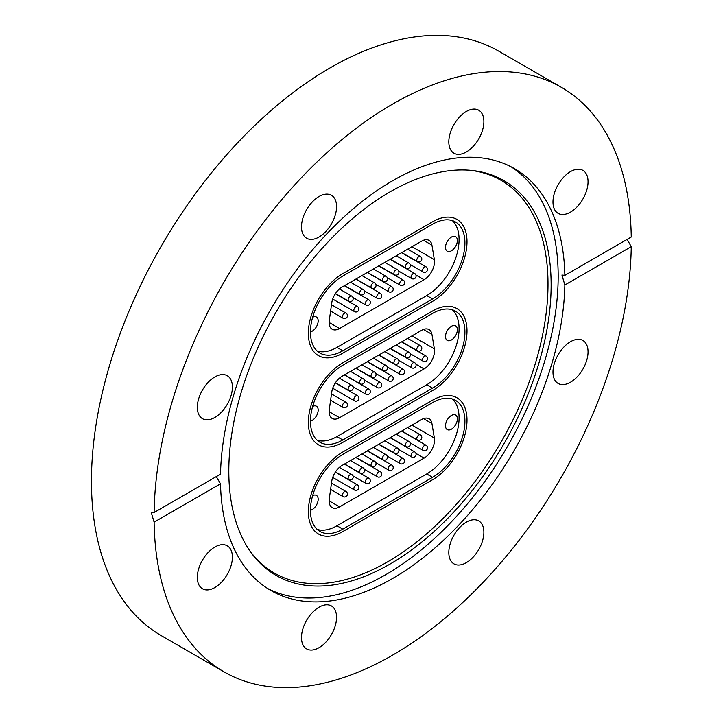 <?xml version="1.0" encoding="UTF-8"?>
<svg xmlns="http://www.w3.org/2000/svg" width="723" height="723" viewBox="0 0 723 723"><rect width="100%" height="100%" fill="white"/><g stroke="black" fill="none" stroke-linecap="round" stroke-linejoin="round"><path stroke-width="1.08" d="M389.977 191.92A227.917 131.586 -60 0 1 470.763 170.348A227.917 131.586 -60 0 1 545.612 336.457A227.917 131.586 -60 0 1 389.977 564.103A227.917 131.586 -60 0 1 250.529 551.812A227.917 131.586 -60 0 1 250.348 365.702A227.917 131.586 -60 0 1 389.977 191.92M469.399 170.23A226.733 130.908 -60 0 1 542.304 336.34A226.733 130.908 -60 0 1 387.682 561.816A226.733 130.908 -60 0 1 249.742 550.691M511.053 166.778A243.561 140.624 -60 0 1 544.139 363A243.561 140.624 -60 0 1 385.946 574.559A243.561 140.624 -60 0 1 267.582 588.486M214.867 587.546A24.799 14.315 120 0 0 231.062 565.693A24.799 14.315 120 0 0 227.266 545.82A24.799 14.315 120 0 0 214.867 547.049A24.799 14.315 120 0 0 198.662 568.902A24.799 14.315 120 0 0 202.467 588.775A24.799 14.315 120 0 0 214.867 587.546M197.325 407.32A24.799 14.315 120 0 0 202.467 418.671A24.799 14.315 120 0 0 221.572 412.029A24.799 14.315 120 0 0 232.399 387.067A24.799 14.315 120 0 0 227.266 375.716A24.799 14.315 120 0 0 208.152 382.359A24.799 14.315 120 0 0 197.325 407.32M301.491 226.895A24.799 14.315 120 0 0 306.633 238.247A24.799 14.315 120 0 0 325.739 231.604A24.799 14.315 120 0 0 336.566 206.642A24.799 14.315 120 0 0 331.432 195.291A24.799 14.315 120 0 0 312.318 201.934A24.799 14.315 120 0 0 301.491 226.895M466.344 151.966A24.799 14.315 120 0 0 482.548 130.113A24.799 14.315 120 0 0 478.743 110.239A24.799 14.315 120 0 0 466.344 111.469A24.799 14.315 120 0 0 450.149 133.321A24.799 14.315 120 0 0 453.945 153.195A24.799 14.315 120 0 0 466.344 151.966M570.51 212.11A24.799 14.315 120 0 0 586.715 190.257A24.799 14.315 120 0 0 582.91 170.384A24.799 14.315 120 0 0 570.51 171.613A24.799 14.315 120 0 0 554.315 193.466A24.799 14.315 120 0 0 558.111 213.339A24.799 14.315 120 0 0 570.51 212.11M552.978 372.092A24.799 14.315 120 0 0 558.111 383.443A24.799 14.315 120 0 0 577.225 376.8A24.799 14.315 120 0 0 588.052 351.839A24.799 14.315 120 0 0 582.91 340.488A24.799 14.315 120 0 0 563.804 347.13A24.799 14.315 120 0 0 552.978 372.092M448.811 552.508A24.799 14.315 120 0 0 453.945 563.868A24.799 14.315 120 0 0 473.059 557.225A24.799 14.315 120 0 0 483.877 532.264A24.799 14.315 120 0 0 478.743 520.912A24.799 14.315 120 0 0 459.638 527.555A24.799 14.315 120 0 0 448.811 552.508M319.033 647.691A24.799 14.315 120 0 0 335.228 625.838A24.799 14.315 120 0 0 331.432 605.964A24.799 14.315 120 0 0 319.033 607.193A24.799 14.315 120 0 0 302.829 629.046A24.799 14.315 120 0 0 306.633 648.92A24.799 14.315 120 0 0 319.033 647.691M564.862 275.355L631.26 237.017A337.451 194.83 120 0 0 561.41 87.338A337.451 194.83 120 0 0 392.688 104.049A337.451 194.83 120 0 0 154.116 512.499L220.515 474.161A243.561 140.624 -60 0 1 392.688 180.705A243.561 140.624 -60 0 1 514.469 168.649A243.561 140.624 -60 0 1 564.862 275.355L561.934 275.047L564.862 284.998A243.561 140.624 -60 0 1 392.688 578.445A243.561 140.624 -60 0 1 270.908 590.51A243.561 140.624 -60 0 1 220.515 483.804L216.285 476.602M561.41 87.338L498.78 51.179A337.451 194.83 120 0 0 330.059 67.899A337.451 194.83 120 0 0 109.616 365.26A337.451 194.83 120 0 0 161.337 635.662L223.967 671.821A337.451 194.83 120 0 0 392.688 655.101A337.451 194.83 120 0 0 631.26 246.66L564.862 284.998M154.116 512.499L151.143 512.218L154.116 522.142A337.451 194.83 120 0 0 223.967 671.821M627.121 239.403L631.26 246.66M154.116 522.142L220.515 483.804M342.792 452.02L432.562 400.19A48.712 28.125 -60 0 1 456.918 397.777A48.712 28.125 -60 0 1 464.383 436.809A48.712 28.125 -60 0 1 432.562 479.738L342.792 531.568A48.712 28.125 -60 0 1 318.436 533.972A48.712 28.125 -60 0 1 310.971 494.939A48.712 28.125 -60 0 1 342.792 452.02L432.562 400.19A48.712 28.125 -60 0 1 456.918 397.777A48.712 28.125 -60 0 1 464.383 436.809A48.712 28.125 -60 0 1 432.562 479.738L342.792 531.568A48.712 28.125 -60 0 1 318.436 533.972A48.712 28.125 -60 0 1 310.971 494.939A48.712 28.125 -60 0 1 342.792 452.02M342.792 362.829L432.562 310.998A48.712 28.125 -60 0 1 456.918 308.585A48.712 28.125 -60 0 1 464.383 347.618A48.712 28.125 -60 0 1 432.562 390.547L342.792 442.377A48.712 28.125 -60 0 1 318.436 444.79A48.712 28.125 -60 0 1 310.971 405.748A48.712 28.125 -60 0 1 342.792 362.829L432.562 310.998A48.712 28.125 -60 0 1 456.918 308.585A48.712 28.125 -60 0 1 464.383 347.618A48.712 28.125 -60 0 1 432.562 390.547L342.792 442.377A48.712 28.125 -60 0 1 318.436 444.79A48.712 28.125 -60 0 1 310.971 405.748A48.712 28.125 -60 0 1 342.792 362.829M342.792 273.637L432.562 221.807A48.712 28.125 -60 0 1 456.918 219.394A48.712 28.125 -60 0 1 464.383 258.427A48.712 28.125 -60 0 1 432.562 301.355L342.792 353.186A48.712 28.125 -60 0 1 318.436 355.599A48.712 28.125 -60 0 1 310.971 316.566A48.712 28.125 -60 0 1 342.792 273.637L432.562 221.807A48.712 28.125 -60 0 1 456.918 219.394A48.712 28.125 -60 0 1 464.383 258.427A48.712 28.125 -60 0 1 432.562 301.355L342.792 353.186A48.712 28.125 -60 0 1 318.436 355.599A48.712 28.125 -60 0 1 310.971 316.566A48.712 28.125 -60 0 1 342.792 273.637M451.432 326.272A8.396 4.853 120 0 0 445.946 333.674A8.396 4.853 120 0 0 447.23 340.397A8.396 4.853 120 0 0 451.432 339.982A8.396 4.853 120 0 0 456.918 332.589A8.396 4.853 120 0 0 455.635 325.856A8.396 4.853 120 0 0 451.432 326.272M310.438 421.066A8.396 4.853 120 0 0 312.237 420.352A8.396 4.853 120 0 0 317.722 412.95A8.396 4.853 120 0 0 316.43 406.218A8.396 4.853 120 0 0 312.652 406.407M452.327 309.778A45.757 26.417 -60 0 1 455.761 347.112A45.757 26.417 -60 0 1 426.715 384.763L336.954 436.584A45.757 26.417 -60 0 1 317.18 440.217M424.085 368.92L339.575 417.713A14.758 8.522 -60 0 1 332.2 418.445A14.758 8.522 -60 0 1 329.299 409.507L331.73 392.191A14.758 8.522 -60 0 1 342.006 376.294L421.663 330.312A14.758 8.522 -60 0 1 429.037 329.58A14.758 8.522 -60 0 1 431.938 334.333L434.369 348.838A14.758 8.522 -60 0 1 424.085 368.92L415.924 364.211M432.562 313.411A45.757 26.417 -60 0 1 455.445 311.143A45.757 26.417 -60 0 1 462.458 347.808A45.757 26.417 -60 0 1 432.562 388.134L342.792 439.964A45.757 26.417 -60 0 1 319.918 442.232A45.757 26.417 -60 0 1 312.896 405.558A45.757 26.417 -60 0 1 342.792 365.232L432.562 313.411M451.432 237.081A8.396 4.853 120 0 0 445.946 244.482A8.396 4.853 120 0 0 447.23 251.215A8.396 4.853 120 0 0 451.432 250.8A8.396 4.853 120 0 0 456.918 243.398A8.396 4.853 120 0 0 455.635 236.665A8.396 4.853 120 0 0 451.432 237.081M310.438 331.875A8.396 4.853 120 0 0 312.237 331.161A8.396 4.853 120 0 0 317.722 323.759A8.396 4.853 120 0 0 316.43 317.036A8.396 4.853 120 0 0 312.652 317.225M452.327 220.587A45.757 26.417 -60 0 1 455.761 257.921A45.757 26.417 -60 0 1 426.715 295.571L336.954 347.401A45.757 26.417 -60 0 1 317.18 351.026M424.085 279.729L339.575 328.522A14.758 8.522 -60 0 1 332.2 329.254A14.758 8.522 -60 0 1 329.299 320.316L331.73 303A14.758 8.522 -60 0 1 342.006 287.103L421.663 241.121A14.758 8.522 -60 0 1 429.037 240.388A14.758 8.522 -60 0 1 431.938 245.142L434.369 259.656A14.758 8.522 -60 0 1 424.085 279.729L415.924 275.02M432.562 224.22A45.757 26.417 -60 0 1 455.445 221.952A45.757 26.417 -60 0 1 462.458 258.626A45.757 26.417 -60 0 1 432.562 298.942L342.792 350.772A45.757 26.417 -60 0 1 319.918 353.041A45.757 26.417 -60 0 1 312.896 316.367A45.757 26.417 -60 0 1 342.792 276.041L432.562 224.22M451.432 415.463A8.396 4.853 120 0 0 445.946 422.865A8.396 4.853 120 0 0 447.23 429.589A8.396 4.853 120 0 0 451.432 429.173A8.396 4.853 120 0 0 456.918 421.771A8.396 4.853 120 0 0 455.635 415.047A8.396 4.853 120 0 0 451.432 415.463M310.438 510.257A8.396 4.853 120 0 0 312.237 509.543A8.396 4.853 120 0 0 317.722 502.142A8.396 4.853 120 0 0 316.43 495.409A8.396 4.853 120 0 0 312.652 495.598M452.327 398.969A45.757 26.417 -60 0 1 455.761 436.303A45.757 26.417 -60 0 1 426.715 473.954L336.954 525.775A45.757 26.417 -60 0 1 317.18 529.408M424.085 458.111L339.575 506.904A14.758 8.522 -60 0 1 332.2 507.636A14.758 8.522 -60 0 1 329.299 498.698L331.73 481.382A14.758 8.522 -60 0 1 342.006 465.485L421.663 419.503A14.758 8.522 -60 0 1 429.037 418.771A14.758 8.522 -60 0 1 431.938 423.524L434.369 438.03A14.758 8.522 -60 0 1 424.085 458.111L415.924 453.402M432.562 402.603A45.757 26.417 -60 0 1 455.445 400.334A45.757 26.417 -60 0 1 462.458 436.999A45.757 26.417 -60 0 1 432.562 477.325L342.792 529.155A45.757 26.417 -60 0 1 319.918 531.423A45.757 26.417 -60 0 1 312.896 494.749A45.757 26.417 -60 0 1 342.792 454.424L432.562 402.603M426.715 384.763L432.562 388.134M336.954 436.584L342.792 439.964M431.938 334.333L423.47 329.444M411.965 335.906L434.369 348.838M329.137 411.685L339.575 417.713M364.392 380.099L377.352 387.582A2.955 1.708 -60 0 1 376.936 385.088A2.955 1.708 -60 0 1 379.024 382.512A2.955 1.708 -60 0 1 380.307 382.467L355.806 368.332M367.483 361.59L383.073 370.592A2.955 1.708 -60 0 1 382.657 368.097A2.955 1.708 -60 0 1 384.744 365.522A2.955 1.708 -60 0 1 386.019 365.476L373.384 358.183M352.951 386.706L365.91 394.189A2.955 1.708 -60 0 1 365.495 391.694A2.955 1.708 -60 0 1 367.582 389.119A2.955 1.708 -60 0 1 368.866 389.073L344.365 374.93M332.716 388.233L354.469 400.795A2.955 1.708 -60 0 1 354.062 398.301A2.955 1.708 -60 0 1 356.141 395.725A2.955 1.708 -60 0 1 357.424 395.68L335.336 382.928M330.601 400.226L343.027 407.401A2.955 1.708 -60 0 1 342.621 404.907A2.955 1.708 -60 0 1 344.699 402.331A2.955 1.708 -60 0 1 345.983 402.286L331.486 393.918M375.833 373.493L388.793 380.976A2.955 1.708 -60 0 1 388.378 378.491A2.955 1.708 -60 0 1 390.465 375.906A2.955 1.708 -60 0 1 391.739 375.87L367.248 361.726M387.266 366.886L400.235 374.369A2.955 1.708 -60 0 1 399.819 371.884A2.955 1.708 -60 0 1 401.898 369.308A2.955 1.708 -60 0 1 403.181 369.263L378.689 355.12M398.707 360.289L411.667 367.772A2.955 1.708 -60 0 1 411.26 365.278A2.955 1.708 -60 0 1 413.339 362.702A2.955 1.708 -60 0 1 414.622 362.657L390.131 348.513M410.149 353.683L423.109 361.166A2.955 1.708 -60 0 1 422.702 358.671A2.955 1.708 -60 0 1 424.781 356.096A2.955 1.708 -60 0 1 426.064 356.05L401.572 341.907M356.041 368.197L371.631 377.198A2.955 1.708 -60 0 1 371.215 374.704A2.955 1.708 -60 0 1 373.303 372.128A2.955 1.708 -60 0 1 374.586 372.083L361.943 364.781M344.6 374.803L360.19 383.796A2.955 1.708 -60 0 1 359.774 381.31A2.955 1.708 -60 0 1 361.861 378.725A2.955 1.708 -60 0 1 363.145 378.689L350.51 371.387M335.463 382.738L348.748 390.402A2.955 1.708 -60 0 1 348.341 387.908A2.955 1.708 -60 0 1 350.42 385.332A2.955 1.708 -60 0 1 351.703 385.287L339.394 378.183M378.924 354.984L394.514 363.985A2.955 1.708 -60 0 1 394.098 361.491A2.955 1.708 -60 0 1 396.186 358.915A2.955 1.708 -60 0 1 397.46 358.87L384.826 351.577M390.366 348.378L405.946 357.379A2.955 1.708 -60 0 1 405.54 354.885A2.955 1.708 -60 0 1 407.618 352.309A2.955 1.708 -60 0 1 408.902 352.264L396.267 344.97M401.798 341.771L417.388 350.772A2.955 1.708 -60 0 1 416.981 348.287A2.955 1.708 -60 0 1 419.06 345.702A2.955 1.708 -60 0 1 420.343 345.657L407.709 338.364M426.715 295.571L432.562 298.942M336.954 347.401L342.792 350.772M431.938 245.142L423.47 240.253M411.965 246.715L434.369 259.656M329.137 322.494L339.575 328.522M364.392 290.908L377.352 298.391A2.955 1.708 -60 0 1 376.936 295.906A2.955 1.708 -60 0 1 379.024 293.321A2.955 1.708 -60 0 1 380.307 293.276L355.806 279.141M367.483 272.399L383.073 281.401A2.955 1.708 -60 0 1 382.657 278.906A2.955 1.708 -60 0 1 384.744 276.331A2.955 1.708 -60 0 1 386.019 276.285L373.384 268.992M352.951 297.514L365.91 304.998A2.955 1.708 -60 0 1 365.495 302.503A2.955 1.708 -60 0 1 367.582 299.928A2.955 1.708 -60 0 1 368.866 299.882L344.365 285.748M332.716 299.042L354.469 311.604A2.955 1.708 -60 0 1 354.062 309.11A2.955 1.708 -60 0 1 356.141 306.534A2.955 1.708 -60 0 1 357.424 306.489L335.336 293.737M330.601 311.035L343.027 318.21A2.955 1.708 -60 0 1 342.621 315.716A2.955 1.708 -60 0 1 344.699 313.14A2.955 1.708 -60 0 1 345.983 313.095L331.486 304.726M375.833 284.302L388.793 291.785A2.955 1.708 -60 0 1 388.378 289.299A2.955 1.708 -60 0 1 390.465 286.715A2.955 1.708 -60 0 1 391.739 286.679L367.248 272.535M387.266 277.704L400.235 285.187A2.955 1.708 -60 0 1 399.819 282.693A2.955 1.708 -60 0 1 401.898 280.117A2.955 1.708 -60 0 1 403.181 280.072L378.689 265.928M398.707 271.098L411.667 278.581A2.955 1.708 -60 0 1 411.26 276.087A2.955 1.708 -60 0 1 413.339 273.511A2.955 1.708 -60 0 1 414.622 273.466L390.131 259.322M410.149 264.491L423.109 271.975A2.955 1.708 -60 0 1 422.702 269.48A2.955 1.708 -60 0 1 424.781 266.904A2.955 1.708 -60 0 1 426.064 266.859L401.572 252.716M356.041 279.006L371.631 288.007A2.955 1.708 -60 0 1 371.215 285.513A2.955 1.708 -60 0 1 373.303 282.937A2.955 1.708 -60 0 1 374.586 282.892L361.943 275.599M344.6 285.612L360.19 294.604A2.955 1.708 -60 0 1 359.774 292.119A2.955 1.708 -60 0 1 361.861 289.543A2.955 1.708 -60 0 1 363.145 289.498L350.51 282.196M335.463 293.547L348.748 301.211A2.955 1.708 -60 0 1 348.341 298.726A2.955 1.708 -60 0 1 350.42 296.141A2.955 1.708 -60 0 1 351.703 296.096L339.394 288.992M378.924 265.793L394.514 274.794A2.955 1.708 -60 0 1 394.098 272.3A2.955 1.708 -60 0 1 396.186 269.724A2.955 1.708 -60 0 1 397.46 269.679L384.826 262.386M390.366 259.186L405.946 268.188A2.955 1.708 -60 0 1 405.54 265.693A2.955 1.708 -60 0 1 407.618 263.118A2.955 1.708 -60 0 1 408.902 263.073L396.267 255.779M401.798 252.589L417.388 261.581A2.955 1.708 -60 0 1 416.981 259.096A2.955 1.708 -60 0 1 419.06 256.511A2.955 1.708 -60 0 1 420.343 256.475L407.709 249.173M426.715 473.954L432.562 477.325M336.954 525.775L342.792 529.155M431.938 423.524L423.47 418.635M411.965 425.097L434.369 438.03M329.137 500.876L339.575 506.904M364.392 469.29L377.352 476.773A2.955 1.708 -60 0 1 376.936 474.279A2.955 1.708 -60 0 1 379.024 471.703A2.955 1.708 -60 0 1 380.307 471.658L355.806 457.514M367.483 450.781L383.073 459.783A2.955 1.708 -60 0 1 382.657 457.288A2.955 1.708 -60 0 1 384.744 454.713A2.955 1.708 -60 0 1 386.019 454.668L373.384 447.374M352.951 475.897L365.91 483.38A2.955 1.708 -60 0 1 365.495 480.885A2.955 1.708 -60 0 1 367.582 478.31A2.955 1.708 -60 0 1 368.866 478.265L344.365 464.121M332.716 477.424L354.469 489.986A2.955 1.708 -60 0 1 354.062 487.492A2.955 1.708 -60 0 1 356.141 484.916A2.955 1.708 -60 0 1 357.424 484.871L335.336 472.119M330.601 489.408L343.027 496.593A2.955 1.708 -60 0 1 342.621 494.098A2.955 1.708 -60 0 1 344.699 491.523A2.955 1.708 -60 0 1 345.983 491.477L331.486 483.109M375.833 462.684L388.793 470.167A2.955 1.708 -60 0 1 388.378 467.682A2.955 1.708 -60 0 1 390.465 465.097A2.955 1.708 -60 0 1 391.739 465.052L367.248 450.917M387.266 456.077L400.235 463.56A2.955 1.708 -60 0 1 399.819 461.075A2.955 1.708 -60 0 1 401.898 458.49A2.955 1.708 -60 0 1 403.181 458.454L378.689 444.311M398.707 449.48L411.667 456.963A2.955 1.708 -60 0 1 411.26 454.469A2.955 1.708 -60 0 1 413.339 451.893A2.955 1.708 -60 0 1 414.622 451.848L390.131 437.704M410.149 442.874L423.109 450.357A2.955 1.708 -60 0 1 422.702 447.862A2.955 1.708 -60 0 1 424.781 445.287A2.955 1.708 -60 0 1 426.064 445.241L401.572 431.098M356.041 457.388L371.631 466.38A2.955 1.708 -60 0 1 371.215 463.895A2.955 1.708 -60 0 1 373.303 461.319A2.955 1.708 -60 0 1 374.586 461.274L361.943 453.972M344.6 463.985L360.19 472.987A2.955 1.708 -60 0 1 359.774 470.501A2.955 1.708 -60 0 1 361.861 467.917A2.955 1.708 -60 0 1 363.145 467.871L350.51 460.578M335.463 471.92L348.748 479.593A2.955 1.708 -60 0 1 348.341 477.099A2.955 1.708 -60 0 1 350.42 474.523A2.955 1.708 -60 0 1 351.703 474.478L339.394 467.374M378.924 444.175L394.514 453.176A2.955 1.708 -60 0 1 394.098 450.682A2.955 1.708 -60 0 1 396.186 448.106A2.955 1.708 -60 0 1 397.46 448.061L384.826 440.768M390.366 437.569L405.946 446.57A2.955 1.708 -60 0 1 405.54 444.076A2.955 1.708 -60 0 1 407.618 441.5A2.955 1.708 -60 0 1 408.902 441.455L396.267 434.161M401.798 430.962L417.388 439.964A2.955 1.708 -60 0 1 416.981 437.469A2.955 1.708 -60 0 1 419.06 434.894A2.955 1.708 -60 0 1 420.343 434.848L407.709 427.555M377.352 387.582A2.955 2.955 0 0 0 381.771 385.26A2.955 2.955 0 0 0 380.307 382.467M383.073 370.592A2.955 2.955 0 0 0 387.492 368.26A2.955 2.955 0 0 0 386.019 365.476M365.91 394.189A2.955 2.955 0 0 0 370.33 391.857A2.955 2.955 0 0 0 368.866 389.073M354.469 400.795A2.955 2.955 0 0 0 358.888 398.463A2.955 2.955 0 0 0 357.424 395.68M343.027 407.401A2.955 2.955 0 0 0 347.447 405.07A2.955 2.955 0 0 0 345.983 402.286M388.793 380.976A2.955 2.955 0 0 0 393.213 378.653A2.955 2.955 0 0 0 391.739 375.87M400.235 374.369A2.955 2.955 0 0 0 404.654 372.047A2.955 2.955 0 0 0 403.181 369.263M411.667 367.772A2.955 2.955 0 0 0 416.087 365.44A2.955 2.955 0 0 0 414.622 362.657M423.109 361.166A2.955 2.955 0 0 0 427.528 358.834A2.955 2.955 0 0 0 426.064 356.05M371.631 377.198A2.955 2.955 0 0 0 376.05 374.866A2.955 2.955 0 0 0 374.586 372.083M360.19 383.796A2.955 2.955 0 0 0 364.609 381.473A2.955 2.955 0 0 0 363.145 378.689M348.748 390.402A2.955 2.955 0 0 0 353.167 388.079A2.955 2.955 0 0 0 351.703 385.287M394.514 363.985A2.955 2.955 0 0 0 398.933 361.654A2.955 2.955 0 0 0 397.46 358.87M405.946 357.379A2.955 2.955 0 0 0 410.366 355.047A2.955 2.955 0 0 0 408.902 352.264M417.388 350.772A2.955 2.955 0 0 0 421.807 348.45A2.955 2.955 0 0 0 420.343 345.657M377.352 298.391A2.955 2.955 0 0 0 381.771 296.069A2.955 2.955 0 0 0 380.307 293.276M383.073 281.401A2.955 2.955 0 0 0 387.492 279.069A2.955 2.955 0 0 0 386.019 276.285M365.91 304.998A2.955 2.955 0 0 0 370.33 302.666A2.955 2.955 0 0 0 368.866 299.882M354.469 311.604A2.955 2.955 0 0 0 358.888 309.272A2.955 2.955 0 0 0 357.424 306.489M343.027 318.21A2.955 2.955 0 0 0 347.447 315.879A2.955 2.955 0 0 0 345.983 313.095M388.793 291.785A2.955 2.955 0 0 0 393.213 289.462A2.955 2.955 0 0 0 391.739 286.679M400.235 285.187A2.955 2.955 0 0 0 404.654 282.856A2.955 2.955 0 0 0 403.181 280.072M411.667 278.581A2.955 2.955 0 0 0 416.087 276.249A2.955 2.955 0 0 0 414.622 273.466M423.109 271.975A2.955 2.955 0 0 0 427.528 269.643A2.955 2.955 0 0 0 426.064 266.859M371.631 288.007A2.955 2.955 0 0 0 376.05 285.675A2.955 2.955 0 0 0 374.586 282.892M360.19 294.604A2.955 2.955 0 0 0 364.609 292.282A2.955 2.955 0 0 0 363.145 289.498M348.748 301.211A2.955 2.955 0 0 0 353.167 298.888A2.955 2.955 0 0 0 351.703 296.096M394.514 274.794A2.955 2.955 0 0 0 398.933 272.463A2.955 2.955 0 0 0 397.46 269.679M405.946 268.188A2.955 2.955 0 0 0 410.366 265.865A2.955 2.955 0 0 0 408.902 263.073M417.388 261.581A2.955 2.955 0 0 0 421.807 259.259A2.955 2.955 0 0 0 420.343 256.475M377.352 476.773A2.955 2.955 0 0 0 381.771 474.442A2.955 2.955 0 0 0 380.307 471.658M383.073 459.783A2.955 2.955 0 0 0 387.492 457.451A2.955 2.955 0 0 0 386.019 454.668M365.91 483.38A2.955 2.955 0 0 0 370.33 481.048A2.955 2.955 0 0 0 368.866 478.265M354.469 489.986A2.955 2.955 0 0 0 358.888 487.654A2.955 2.955 0 0 0 357.424 484.871M343.027 496.593A2.955 2.955 0 0 0 347.447 494.261A2.955 2.955 0 0 0 345.983 491.477M388.793 470.167A2.955 2.955 0 0 0 393.213 467.844A2.955 2.955 0 0 0 391.739 465.052M400.235 463.56A2.955 2.955 0 0 0 404.654 461.238A2.955 2.955 0 0 0 403.181 458.454M411.667 456.963A2.955 2.955 0 0 0 416.087 454.631A2.955 2.955 0 0 0 414.622 451.848M423.109 450.357A2.955 2.955 0 0 0 427.528 448.025A2.955 2.955 0 0 0 426.064 445.241M371.631 466.38A2.955 2.955 0 0 0 376.05 464.058A2.955 2.955 0 0 0 374.586 461.274M360.19 472.987A2.955 2.955 0 0 0 364.609 470.664A2.955 2.955 0 0 0 363.145 467.871M348.748 479.593A2.955 2.955 0 0 0 353.167 477.261A2.955 2.955 0 0 0 351.703 474.478M394.514 453.176A2.955 2.955 0 0 0 398.933 450.845A2.955 2.955 0 0 0 397.46 448.061M405.946 446.57A2.955 2.955 0 0 0 410.366 444.238A2.955 2.955 0 0 0 408.902 441.455M417.388 439.964A2.955 2.955 0 0 0 421.807 437.641A2.955 2.955 0 0 0 420.343 434.848"/></g></svg>

